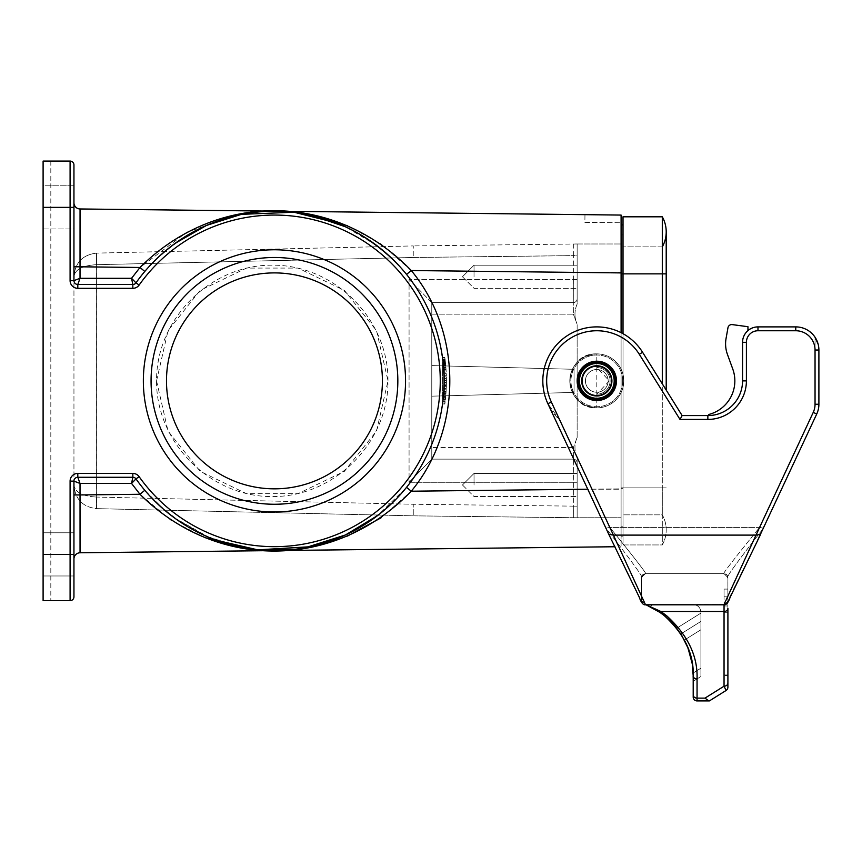 <?xml version="1.0" encoding="UTF-8"?>
<svg xmlns="http://www.w3.org/2000/svg" width="862" height="862" viewBox="0 0 862 862"><rect width="100%" height="100%" fill="white"/><g stroke="black" fill="none" stroke-linecap="round" stroke-linejoin="round"><path stroke-width="0.65" stroke-dasharray="4.31 3.23" d="M818.178 344.283L818.9 350.026L818.9 404.235L818.9 350.026A23.134 23.134 0 0 0 795.766 326.892L757.978 326.892A15.419 15.419 0 0 0 742.559 342.311L742.559 380.875A34.706 34.706 0 0 1 707.853 415.581L682.144 415.581L642.578 352.267A53.983 53.983 0 0 0 571.043 333.432A53.983 53.983 0 0 0 547.876 403.685L608.798 534.332L547.876 403.685L551.368 402.058A50.125 50.125 0 0 1 572.885 336.827A50.125 50.125 0 0 1 639.313 354.314L679.999 419.428L707.853 419.428A38.564 38.564 0 0 0 746.406 380.875L746.406 342.311A11.572 11.572 0 0 1 757.978 330.749L795.766 330.749A19.276 19.276 0 0 1 815.043 350.026L815.043 337.236A23.134 23.134 0 0 0 795.766 326.892L757.978 326.892A15.419 15.419 0 0 0 742.559 342.311L742.559 380.875A34.706 34.706 0 0 1 707.853 415.581L682.144 415.581L679.999 419.428M642.578 352.267L682.144 415.581L642.578 352.267A53.983 53.983 0 0 0 562.541 339.154A53.983 53.983 0 0 0 559.837 420.214L547.876 403.685L559.837 420.214A53.983 53.983 0 0 1 562.541 339.154A53.983 53.983 0 0 1 642.578 352.267L639.313 354.314M697.056 679.008L697.056 698.123L704.976 698.123L724.048 686.206L724.048 611.492L660.906 611.492L664.268 615.64A3.857 2.564 128.7 0 0 666.682 615.791C687.757 635.035 697.886 656.101 697.056 679.008A3.857 3.157 180 0 1 693.199 675.851C693.145 663.212 690.203 651.284 684.396 640.067C690.203 651.284 693.145 663.212 693.199 675.851L693.199 681.325L700.914 676.498L693.199 681.325L693.199 675.851C693.145 663.212 690.203 651.284 684.396 640.067C690.203 651.284 693.145 663.212 693.199 675.851C693.145 663.212 690.203 651.284 684.396 640.067L700.914 629.745L700.914 676.498L693.199 681.325L693.199 675.851C693.145 663.212 690.203 651.284 684.396 640.067C690.203 651.284 693.145 663.212 693.199 675.851L693.199 681.325L700.914 676.498L700.914 629.745L700.914 676.498L693.199 681.325L692.272 663.912L690.785 656.725L685.495 642.244L680.829 633.969L700.914 621.416L700.914 668.179L700.914 612.225L700.914 621.416L680.829 633.969C673.006 622.019 662.695 612.882 649.894 606.536L653.137 604.51L693.199 604.51C697.875 604.984 700.44 607.548 700.914 612.225L700.914 621.416L680.829 633.969C673.006 622.019 662.695 612.882 649.894 606.536C662.695 612.882 673.006 622.019 680.829 633.969C688.436 645.886 692.542 658.902 693.145 673.028C692.542 658.902 688.436 645.886 680.829 633.969C673.006 622.019 662.695 612.882 649.894 606.536C662.695 612.882 673.006 622.019 680.829 633.969L700.914 621.416L700.914 668.179L693.145 673.028C692.542 658.902 688.436 645.886 680.829 633.969C673.006 622.019 662.695 612.882 649.894 606.536C662.695 612.882 673.006 622.019 680.829 633.969L700.914 621.416L700.914 612.225C700.44 607.548 697.875 604.984 693.199 604.51C697.875 604.984 700.44 607.548 700.914 612.225L700.914 668.179L700.914 621.416L700.914 668.179L693.145 673.028C692.542 658.902 688.436 645.886 680.829 633.969C673.006 622.019 662.695 612.882 649.894 606.536C662.695 612.882 673.006 622.019 680.829 633.969C688.436 645.886 692.542 658.902 693.145 673.028C692.542 658.902 688.436 645.886 680.829 633.969L700.914 621.416L700.914 668.179L693.145 673.028C692.542 658.902 688.436 645.886 680.829 633.969L700.914 621.416L700.914 668.179L700.914 612.225C700.44 607.548 697.875 604.984 693.199 604.51L653.137 604.51L693.199 604.51L653.137 604.51L649.894 606.536C662.695 612.882 673.006 622.019 680.829 633.969C688.436 645.886 692.542 658.902 693.145 673.028L700.914 668.179L700.914 612.225C700.44 607.548 697.875 604.984 693.199 604.51L653.137 604.51L693.199 604.51C697.875 604.984 700.44 607.548 700.914 612.225C700.44 607.548 697.875 604.984 693.199 604.51L645.39 604.51L641.533 600.663L641.533 577.518L645.39 573.672L641.533 577.518C644.464 578.822 632.6 562.38 605.921 528.169L609.822 527.393L759.605 527.393L763.506 528.169L760.629 534.332L816.734 414.019A23.134 23.134 0 0 0 818.9 404.235A23.134 23.134 0 0 1 816.734 414.019L760.629 534.332L756.006 535.108L613.41 535.108L608.798 534.332L605.921 528.169L609.822 527.393L759.605 527.393L763.506 528.169C736.827 562.38 724.964 578.822 727.905 577.518L727.851 577.314C727.894 575.45 726.612 574.254 723.994 573.736L645.433 573.736C642.837 574.232 641.554 575.428 641.576 577.324L641.651 596.504M577.141 380.875A19.664 19.664 0 0 0 596.806 400.539A19.664 19.664 0 0 0 616.47 380.875A19.664 19.664 0 0 0 596.806 361.21A19.664 19.664 0 0 0 577.141 380.875A19.664 19.664 0 0 0 596.806 400.539A19.664 19.664 0 0 0 616.47 380.875A19.664 19.664 0 0 0 596.806 361.21A19.664 19.664 0 0 0 579.77 390.702A19.664 19.664 0 0 0 613.83 390.702A19.664 19.664 0 0 0 596.806 361.21A19.664 19.664 0 0 0 577.141 380.875M724.048 589.091L727.905 589.091L727.905 596.806L727.905 589.091L724.048 589.091L724.048 596.806L724.048 589.091M727.905 612.289L724.048 612.289L724.048 675.463L727.905 675.463L724.048 675.463L724.048 612.289L727.905 612.289L727.905 675.463L727.905 596.806L727.905 601.795L727.905 600.782L725.071 604.51L724.048 604.51L727.657 601.956L727.894 600.782L725.071 604.51L724.048 604.51L725.071 604.51L724.048 604.51L727.657 601.956L727.894 600.782L727.905 683.038A3.857 3.157 180 0 1 724.048 686.206L726.084 690.473A3.857 3.857 0 0 0 727.905 687.208L727.905 683.038M724.048 605.975L724.048 596.806L724.048 605.975L727.905 605.975L724.048 605.975M700.914 668.179L693.145 673.028C692.542 658.902 688.436 645.886 680.829 633.969L700.914 621.416L680.829 633.969L700.914 621.416L700.914 612.225C700.44 607.548 697.875 604.984 693.199 604.51L653.137 604.51L693.199 604.51C697.875 604.984 700.44 607.548 700.914 612.225L700.914 621.416L700.914 612.225C700.44 607.548 697.875 604.984 693.199 604.51L653.137 604.51L649.894 606.536L653.137 604.51L693.199 604.51C697.875 604.984 700.44 607.548 700.914 612.225C700.44 607.548 697.875 604.984 693.199 604.51C697.875 604.984 700.44 607.548 700.914 612.225L700.914 613.097L700.914 612.225C700.44 607.548 697.875 604.984 693.199 604.51C697.875 604.984 700.44 607.548 700.914 612.225L700.914 613.097L676.724 628.204C668.309 617.623 657.868 609.725 645.39 604.51C657.868 609.725 668.309 617.623 676.724 628.204C668.309 617.623 657.868 609.725 645.39 604.51L693.199 604.51L645.39 604.51C657.868 609.725 668.309 617.623 676.724 628.204C668.309 617.623 657.868 609.725 645.39 604.51L693.199 604.51C697.875 604.984 700.44 607.548 700.914 612.225C700.44 607.548 697.875 604.984 693.199 604.51L645.39 604.51C657.868 609.725 668.309 617.623 676.724 628.204C668.309 617.623 657.868 609.725 645.39 604.51L693.199 604.51C697.875 604.984 700.44 607.548 700.914 612.225L700.914 613.097L700.914 612.225L700.914 613.097L676.724 628.204C668.309 617.623 657.868 609.725 645.39 604.51L693.199 604.51C697.875 604.984 700.44 607.548 700.914 612.225C700.44 607.548 697.875 604.984 693.199 604.51L645.39 604.51C657.868 609.725 668.309 617.623 676.724 628.204C668.309 617.623 657.868 609.725 645.39 604.51L693.199 604.51C697.875 604.984 700.44 607.548 700.914 612.225L700.914 613.097L700.914 612.225C700.44 607.548 697.875 604.984 693.199 604.51L645.39 604.51C657.868 609.725 668.309 617.623 676.724 628.204L700.914 613.097L700.914 612.225L700.914 613.097L676.724 628.204L664.268 615.64M649.894 606.536L653.137 604.51M704.976 698.123L708.855 700.914L697.056 700.914A3.857 3.857 0 0 1 693.199 697.056L693.199 675.851L693.199 681.325L700.914 676.498L700.914 629.745L684.396 640.067L700.914 629.745L700.914 676.498L693.199 681.325L700.914 676.498L700.914 629.745L700.914 676.498L700.914 629.745L684.396 640.067C689.762 650.401 692.682 661.391 693.145 673.028M700.914 613.097L700.914 612.225L700.914 613.097L676.724 628.204L700.914 613.097M645.39 573.672L642.686 574.771L641.533 577.518L642.686 574.771L645.39 573.672C648.299 575.719 636.447 560.3 609.822 527.393L559.837 420.214L609.822 527.393C636.447 560.3 648.299 575.719 645.39 573.672L724.048 573.672L645.39 573.672L641.533 577.518L641.533 600.663L641.77 601.945L645.39 604.51L724.048 604.822M646.284 604.822L724.048 604.51L724.048 611.492A3.857 3.157 180 0 0 727.905 608.324M666.682 615.791L660.906 611.492L645.39 604.51L723.897 604.822L726.213 604.057L757.299 541.013M660.023 612.473L645.39 604.51L724.048 604.51L813.243 412.381A19.276 19.276 0 0 0 815.043 404.235A19.276 19.276 0 0 1 813.243 412.381A19.276 19.276 0 0 0 815.043 404.235L815.043 337.236A23.134 23.134 0 0 0 795.766 326.892L757.978 326.892A15.419 15.419 0 0 0 742.559 342.311L742.559 380.875A34.706 34.706 0 0 1 707.853 415.581L707.853 419.428M663.072 614.703L661.66 613.647L663.072 614.703M641.533 600.663C644.744 608.798 630.596 578.079 608.798 534.332C630.596 578.079 644.744 608.798 641.533 600.663L641.77 601.945L645.39 604.51L551.368 402.058M817.887 343.259L818.404 345.285M708.618 415.57L708.618 414.525L708.618 415.57A34.706 34.706 0 0 0 742.559 380.875A34.706 34.706 0 0 1 708.618 415.57A34.706 34.706 0 0 0 742.559 380.875A34.706 34.706 0 0 1 708.618 415.57L708.618 414.525A34.706 34.706 0 0 0 732.754 369.001L727.453 354.444A30.849 30.849 0 0 1 726.052 338.529L727.959 327.765A3.857 3.857 0 0 1 732.258 324.608L747.957 326.709L747.957 330.599A15.419 15.419 0 0 0 742.559 342.311L742.559 380.875L742.559 342.311L746.406 342.311M708.618 414.525A34.706 34.706 0 0 0 732.754 369.001L727.453 354.444A30.849 30.849 0 0 1 726.052 338.529L727.959 327.765A3.857 3.857 0 0 1 732.258 324.608L747.957 326.709L747.957 330.599A15.419 15.419 0 0 0 742.559 342.311A15.419 15.419 0 0 1 747.957 330.599A15.419 15.419 0 0 0 742.559 342.311M608.798 534.343L639.259 597.172C641.112 602.635 643.203 605.178 645.53 604.822L723.897 604.822L726.774 603.389L727.797 601.557L727.905 577.518L724.048 573.672L727.905 577.518L727.905 600.663L727.905 577.518L724.048 573.672L645.433 573.736C642.837 574.232 641.554 575.428 641.576 577.324L641.673 601.17M724.048 604.51L726.774 603.389L727.905 600.663C724.683 608.798 738.831 578.079 760.629 534.332C738.831 578.079 724.683 608.798 727.905 600.663L727.851 577.314C727.894 575.45 726.612 574.254 723.994 573.736L724.048 573.672C721.128 575.719 732.98 560.3 759.605 527.393L813.243 412.381L816.734 414.019L763.506 528.169C736.827 562.38 724.964 578.822 727.905 577.518C727.162 574.674 725.869 573.392 724.048 573.672C721.128 575.719 732.98 560.3 759.605 527.393L813.243 412.381L816.734 414.019A23.134 23.134 0 0 0 818.9 404.235A23.134 23.134 0 0 1 816.734 414.019L813.243 412.381M815.043 350.026L818.9 350.026L818.9 404.235A23.134 23.134 0 0 1 816.734 414.019M641.533 577.518L641.533 577.518C644.464 578.822 632.6 562.38 605.921 528.169L547.876 403.685M727.959 327.765A3.857 3.857 0 0 1 732.258 324.608L747.957 326.709L747.957 330.599M727.453 354.444A30.849 30.849 0 0 1 726.052 338.529M166.485 380.875A107.965 107.965 0 0 0 328.433 474.369A107.965 107.965 0 0 0 328.433 287.369A107.965 107.965 0 0 0 166.485 380.875A107.965 107.965 0 0 1 274.45 272.909A107.965 107.965 0 0 1 382.416 380.875A107.965 107.965 0 0 1 274.45 488.84A107.965 107.965 0 0 1 166.485 380.875M144.794 271.455L135.98 282.844L144.794 271.455C218.161 189.618 334.499 190.567 406.552 274.407C334.003 190.362 217.666 189.823 144.794 271.455L139.989 267.479L131.552 278.307L132.834 284.482L77.806 284.482L132.834 284.482L77.806 284.482L80.026 278.307L73.949 280.624L73.949 185.772L73.949 228.958L43.1 228.958L43.1 207.365L43.1 600.663L70.091 600.663A3.857 3.857 0 0 0 73.949 596.806L73.949 481.125L73.949 494.95L73.949 481.125L80.026 483.442L77.806 477.268L132.834 477.268L77.806 477.268L132.834 477.268L131.552 483.442L135.98 478.895L144.794 490.295C218.161 572.131 334.499 571.183 406.552 487.342C456.138 427.563 456.138 334.187 406.552 274.407C456.138 334.187 456.138 427.563 406.552 487.342L377.772 515.444M444.027 386.251L444.059 384.851A169.663 169.663 0 0 0 444.102 382.308L444.081 383.902L444.102 382.868L446.408 382.879L446.365 385.303A171.969 171.969 0 0 1 446.257 388.417A171.969 171.969 0 0 0 446.333 386.338A171.969 171.969 0 0 0 446.354 385.853L446.354 385.853A171.969 171.969 0 0 1 446.333 386.338L446.419 386.338M444.102 382.308L446.419 382.308L446.397 383.902L444.081 383.902L444.049 385.303A169.663 169.663 0 0 1 443.941 388.417A169.663 169.663 0 0 0 444.027 386.338A169.663 169.663 0 0 0 444.038 385.853A169.663 169.663 0 0 1 444.027 386.338L446.333 386.338L444.027 386.338M442.529 404.009L442.529 357.741L442.529 404.009L442.529 357.741L442.529 404.009L444.857 404.009L444.857 357.741L444.857 404.009L444.857 357.741L444.857 404.009L442.529 404.009M442.874 360.467L442.486 357.461L442.874 360.467M444.059 376.845A169.663 169.663 0 0 1 444.102 382.211A169.663 169.663 0 0 0 444.113 380.573A169.663 169.663 0 0 0 444.059 376.845L446.376 376.845A171.969 171.969 0 0 1 446.419 382.211A171.969 171.969 0 0 0 446.419 380.573A171.969 171.969 0 0 0 446.408 378.493A171.969 171.969 0 0 0 446.376 376.845L444.059 376.845M442.562 357.967C443.531 366.059 443.531 366.059 442.562 357.967C443.531 366.059 443.531 366.059 442.562 357.967L442.831 360.057A169.663 169.663 0 0 0 442.562 357.967L444.889 357.967C445.848 366.059 445.848 366.059 444.889 357.967C445.848 366.059 445.848 366.059 444.889 357.967L445.158 360.057A171.969 171.969 0 0 0 444.889 357.967L445.546 363.473L444.889 357.924L442.562 357.967M445.158 360.057L445.428 362.374L443.1 362.374L442.831 360.057L445.158 360.057L442.831 360.057M311.484 546.443L345.403 534.99M305.374 547.693L293.964 549.406M246.381 548.189L209.531 537.619L174.027 517.62M164.62 510.175L144.794 490.295L135.98 478.895A3.857 3.857 0 0 0 132.834 477.268A3.857 3.857 0 0 1 135.98 478.895A169.663 169.663 0 0 0 387.458 507.416A169.663 169.663 0 0 0 387.458 254.333A169.663 169.663 0 0 0 135.98 282.844L131.552 278.307L80.026 278.307L80.047 208.97A6.174 6.174 0 0 1 73.949 202.807A6.174 6.174 0 0 0 80.047 208.97L621.093 215.069L584.964 214.66L621.093 215.069L621.093 546.68L621.093 488.84L411.26 491.211C462.657 429.254 462.657 332.495 411.26 270.539L381.015 243.903L347.354 225.628M443.564 394.473L443.596 394.063A169.663 169.663 0 0 0 443.768 391.65L443.79 391.24A169.663 169.663 0 0 0 443.908 389.161L443.768 391.704A169.663 169.663 0 0 1 443.596 394.009L443.38 396.563A169.663 169.663 0 0 0 443.564 394.473L445.913 394.063A171.969 171.969 0 0 0 446.085 391.65L446.107 391.24A171.969 171.969 0 0 0 446.225 389.161L446.085 391.704A171.969 171.969 0 0 1 445.923 394.009L445.708 396.563A171.969 171.969 0 0 0 445.88 394.473M443.413 365.466A169.663 169.663 0 0 1 443.574 367.46L443.725 369.399A169.663 169.663 0 0 1 443.887 372.082A169.663 169.663 0 0 0 443.768 370.089L443.628 368.106A169.663 169.663 0 0 0 443.413 365.466L445.729 365.466A171.969 171.969 0 0 1 445.902 367.46L446.042 369.399A171.969 171.969 0 0 1 446.204 372.082A171.969 171.969 0 0 0 446.085 370.089L445.945 368.106A171.969 171.969 0 0 0 445.729 365.466L443.413 365.466M443.952 373.655A169.663 169.663 0 0 1 444.027 375.735A169.663 169.663 0 0 0 443.952 373.655L446.268 373.655A171.969 171.969 0 0 1 446.344 375.735A171.969 171.969 0 0 0 446.268 373.655L443.952 373.655M442.562 403.782A169.663 169.663 0 0 0 442.831 401.692A169.663 169.663 0 0 1 442.562 403.782L444.889 403.782A171.969 171.969 0 0 0 445.158 401.692A171.969 171.969 0 0 1 444.889 403.782L442.562 403.782M443.1 399.386A169.663 169.663 0 0 1 442.831 401.692A169.663 169.663 0 0 0 443.316 397.296A169.663 169.663 0 0 1 443.1 399.386L445.428 399.386A171.969 171.969 0 0 1 445.158 401.692A171.969 171.969 0 0 0 445.428 399.386A171.969 171.969 0 0 0 445.632 397.296A171.969 171.969 0 0 1 445.428 399.386L443.1 399.386M143.351 380.875A131.099 131.099 0 0 0 340.005 494.411A131.099 131.099 0 0 0 340.005 267.339A131.099 131.099 0 0 0 143.351 380.875M621.093 332.667L621.093 488.84L587.765 489.217M621.093 224.907L621.093 488.646L621.093 234.927L623.021 234.927L623.021 273.868L623.021 224.907L623.021 273.103L623.021 234.927L621.093 234.927L623.021 234.927L621.093 234.927L621.093 273.103L621.093 224.907L623.021 224.907M621.093 487.87L621.093 273.103L623.021 273.103L623.021 487.87L623.021 273.103L621.093 273.103L621.093 487.87L623.021 487.87L623.021 536.843L621.093 536.843L621.093 487.87L621.093 526.822L621.093 488.646L623.021 488.646L623.021 536.843L621.093 536.843L621.093 488.646L623.021 488.646L623.021 273.868L623.021 544.946L662.296 544.946A30.849 30.849 0 0 0 662.296 514.862L623.021 514.862L662.296 514.862L662.296 487.87L662.296 544.946A30.849 30.849 0 0 0 662.296 514.862L662.296 544.946A30.849 30.849 0 0 0 662.296 514.862A30.849 30.849 0 0 1 662.296 544.946L623.021 544.946L623.021 487.87L621.093 487.87M596.806 367.568L596.806 407.866C562.132 409.17 562.132 352.58 596.806 353.883L596.806 367.568L596.806 353.883C580.438 355.51 571.441 364.507 569.814 380.875C571.441 397.231 580.438 406.228 596.806 407.866L596.806 394.182L609.305 380.885L596.806 367.568A13.307 13.307 0 0 1 610.102 380.875A13.307 13.307 0 0 1 596.806 394.182A13.307 13.307 0 0 0 610.102 380.875A13.307 13.307 0 0 0 596.806 367.568M73.949 185.772L43.1 185.772L43.1 228.958L43.1 207.365L70.091 207.365L70.091 161.086L43.1 161.086L50.815 161.086L43.1 161.086L43.1 207.365L43.1 185.772L43.1 207.365L43.1 185.772L73.949 185.772L73.949 207.365L73.949 164.944M144.794 490.295L139.989 494.271L80.026 494.95L80.047 552.779A6.174 6.174 0 0 0 73.949 558.942L73.949 494.95L73.949 558.942A6.174 6.174 0 0 1 80.047 552.779L614.962 546.745M43.1 161.086L43.1 600.663L43.1 161.086M50.815 161.086L50.815 600.663L50.815 161.086M43.1 554.385L43.1 575.978L43.1 532.791L43.1 554.385L70.091 554.385L70.091 600.663M43.1 207.365L43.1 228.958L73.949 228.958M73.949 494.95L80.026 494.95L80.026 483.442L131.552 483.442L139.989 494.271L170.741 520.142L204.531 537.554M313.315 546.551L347.461 536.067M381.058 517.814L411.26 491.211L406.552 487.342M238.785 214.455L186.946 232.126L139.989 267.479L73.949 266.8M77.806 477.268L77.806 477.268A3.857 3.857 0 0 0 73.949 481.125A3.857 3.857 0 0 1 77.806 477.268A3.857 3.857 180 0 0 73.949 481.125A3.857 3.857 0 0 1 77.806 477.268L77.806 473.41L132.834 473.41A7.715 7.715 0 0 1 139.127 476.675L135.98 478.895A169.663 169.663 0 0 0 387.458 507.416A169.663 169.663 0 0 0 387.458 254.333A169.663 169.663 0 0 0 135.98 282.844L139.127 285.074A165.806 165.806 0 0 1 384.894 257.199A165.806 165.806 0 0 1 384.894 504.539A165.806 165.806 0 0 1 139.127 476.675M70.091 280.624L73.949 280.624A3.857 3.857 0 0 0 77.806 284.482A3.857 3.857 0 0 1 73.949 280.624A3.857 3.857 0 0 0 77.806 284.482A3.857 3.857 0 0 1 73.949 280.624A3.857 3.857 0 0 0 77.806 284.482L77.806 288.328A7.715 7.715 0 0 1 70.091 280.624L70.091 207.365L73.949 207.365M406.552 274.407L411.26 270.539L621.093 272.909M623.021 526.822L621.093 526.822L623.021 526.822M621.093 536.843L623.021 536.843L621.093 536.843M621.093 489.228L621.093 243.989L621.093 517.76L621.093 489.228L577.141 489.228L577.141 517.76C574.092 517.76 574.092 517.76 577.141 517.76C574.092 517.76 574.092 517.76 577.141 517.76C574.092 517.76 574.092 517.76 577.141 517.76C574.092 517.76 574.092 517.76 577.141 517.76L621.093 517.76L577.141 517.76L577.141 489.228L621.093 489.228M77.806 288.328L132.834 288.328L132.834 284.482A3.857 3.857 0 0 0 135.98 282.844A3.857 3.857 0 0 1 132.834 284.482A3.857 3.857 0 0 0 135.98 282.844A3.857 3.857 -90 0 1 132.834 284.482A3.857 3.857 0 0 0 135.98 282.844M608.173 380.875A11.378 11.378 0 0 0 591.116 371.026A11.378 11.378 0 0 0 591.116 390.723A11.378 11.378 0 0 0 608.173 380.875A11.378 11.378 0 0 1 591.116 390.723A11.378 11.378 0 0 1 591.116 371.026A11.378 11.378 0 0 1 608.173 380.875M577.141 272.521L577.141 304.07C574.243 310.794 574.243 317.528 577.141 324.263C574.243 317.539 574.243 310.805 577.141 304.07L577.141 243.989C574.092 243.989 574.092 243.989 577.141 243.989C574.092 243.989 574.092 243.989 577.141 243.989C574.092 243.989 574.092 243.989 577.141 243.989C574.092 243.989 574.092 243.989 577.141 243.989L621.093 243.989L577.141 243.989L577.141 272.521L621.093 272.521L577.141 272.521M577.141 437.487L577.141 324.263L573.37 314.167L577.141 324.263L577.141 437.487C574.243 444.21 574.243 450.945 577.141 457.679L577.141 489.228L577.141 457.679C574.243 450.945 574.243 444.221 577.141 437.487L573.37 447.583L577.141 437.487M585.427 380.875A11.378 11.378 0 0 1 602.495 371.026A11.378 11.378 0 0 1 602.495 390.723A11.378 11.378 0 0 1 585.427 380.875A11.378 11.378 0 0 0 602.495 390.723A11.378 11.378 0 0 0 602.495 371.026A11.378 11.378 0 0 0 585.427 380.875M431.776 302.594L431.776 459.155L431.776 302.594L431.776 314.167L573.37 314.167L573.284 302.594L431.776 302.594L573.284 302.594L431.776 302.594L573.284 302.594L573.37 314.167L431.776 314.167L431.776 365.585L574.049 369.302L574.049 392.436L431.776 396.164L431.776 365.585L574.049 369.302L431.776 365.585L574.049 369.302L574.049 392.436L574.049 369.302L574.049 392.436L431.776 396.164L574.049 392.436L431.776 396.164L431.776 459.155L431.776 302.594L409.073 279.46L431.776 302.594M73.949 276.249L73.949 485.5L73.949 276.249C75.274 269.353 82.806 265.496 96.555 264.677C82.806 265.496 75.274 269.353 73.949 276.249C75.274 262.468 82.806 254.753 96.555 253.116L96.555 264.677L96.555 253.116C82.806 254.753 75.274 262.468 73.949 276.249M156.561 380.875L168.025 431.075L200.135 471.331L246.532 493.667L298.026 493.667L344.423 471.331L376.532 431.075L387.997 380.875L376.532 330.674L344.423 290.419L298.026 268.082L246.532 268.082L200.135 290.419L168.025 330.674L156.561 380.875C156.108 318.972 210.36 264.72 272.284 265.173C334.197 264.72 388.46 318.972 387.997 380.875C388.46 442.777 334.197 497.029 272.284 496.566C210.36 497.029 156.108 442.777 156.561 380.875M577.141 484.983L577.141 473.41L577.141 484.983M577.141 457.679L577.141 517.76L577.141 457.679M577.141 276.767L577.141 265.194L577.141 276.767M577.141 255.605L577.141 298.748L577.141 243.989L577.141 255.605L573.349 255.605L573.327 244.032L413.264 245.918L577.141 243.989L573.327 244.032L573.349 255.605L413.243 257.479L413.264 245.918L96.598 253.116L413.264 245.918L413.243 257.479L96.652 264.677L96.598 253.116L96.598 508.634L413.264 515.832L573.327 517.717L413.264 515.832L96.598 508.634L96.652 497.072L413.243 504.259L413.264 515.832L413.243 504.259L573.349 506.145L573.327 517.717L577.141 517.76L573.327 517.717L573.284 459.144L431.776 459.144L573.284 459.144L431.776 459.144L573.284 459.144L573.37 447.583L573.349 482.278L409.073 482.278L431.776 459.155L409.073 482.278L409.073 279.46L573.349 279.46L573.284 302.594L573.349 255.605L573.349 279.46L409.073 279.46L409.073 482.278L573.349 482.278L573.349 506.145L413.243 504.259L96.652 497.072L96.652 264.677L413.243 257.479L577.141 255.605L577.141 243.989L577.141 255.605M96.555 497.062L96.555 508.634C82.806 506.996 75.274 499.281 73.949 485.5L73.949 485.511C75.274 492.396 82.817 496.253 96.555 497.062C82.806 496.243 75.274 492.396 73.949 485.5L73.949 485.5C75.274 499.281 82.806 506.996 96.555 508.634L96.555 497.062M577.141 463.002A3.857 3.857 0 0 0 573.284 459.144A3.857 3.857 0 0 1 577.141 463.002A3.857 3.857 0 0 0 573.284 459.144A3.857 3.857 0 0 1 577.141 463.002A3.857 3.857 0 0 0 573.284 459.144A3.857 3.857 0 0 1 577.141 463.002M577.141 298.748A3.857 3.857 0 0 1 573.284 302.594A3.857 3.857 0 0 0 577.141 298.748A3.857 3.857 0 0 1 573.284 302.594A3.857 3.857 0 0 0 577.141 298.748A3.857 3.857 0 0 1 573.284 302.594A3.857 3.857 0 0 0 577.141 298.748M442.529 357.741L444.857 357.741L442.529 357.741M443.38 396.563L445.708 396.563M443.596 394.009L445.923 394.009M443.768 391.704L446.085 391.704M443.908 389.161L446.225 389.161M443.79 391.24L446.107 391.24M443.768 391.65L446.085 391.65M443.596 394.063L445.913 394.063M444.092 378.493L446.408 378.493L444.092 378.493M444.113 380.573L446.419 380.573L444.113 380.573M444.102 382.211L446.419 382.211L444.102 382.211M443.628 368.106L445.945 368.106M443.768 370.089L446.085 370.089L443.768 370.089M443.887 372.082L446.204 372.082L443.887 372.082M443.725 369.399L446.042 369.399M443.574 367.46L445.902 367.46L443.574 367.46M444.027 375.735L446.344 375.735L444.027 375.735M444.059 384.851L446.376 384.851A171.969 171.969 0 0 0 446.419 382.308M446.344 386.251L446.376 384.851M443.941 388.417L446.257 388.417L443.941 388.417M442.831 401.692L445.158 401.692L442.831 401.692M443.316 397.296L445.632 397.296L443.316 397.296M446.053 392.091L445.945 393.632A171.969 171.969 0 0 0 446.053 392.091L443.736 392.091L443.628 393.632A169.663 169.663 0 0 0 443.736 392.091M442.928 360.919A169.663 169.663 0 0 1 442.982 361.383A169.663 169.663 0 0 0 442.852 360.219L442.734 359.303A169.663 169.663 0 0 1 442.799 359.82L442.885 360.51A169.663 169.663 0 0 1 442.928 360.919L445.266 360.919A171.969 171.969 0 0 1 445.32 361.383A171.969 171.969 0 0 0 445.18 360.219L445.061 359.303A171.969 171.969 0 0 1 445.126 359.82L445.212 360.51A171.969 171.969 0 0 1 445.266 360.919A171.969 171.969 0 0 0 445.18 360.219L442.852 360.219A169.663 169.663 0 0 1 442.928 360.919L445.266 360.919A171.969 171.969 0 0 0 445.18 360.219L442.852 360.219A169.663 169.663 0 0 1 442.928 360.919L445.266 360.919L442.928 360.919M442.982 361.383L445.32 361.383L442.982 361.383M442.734 359.303L445.061 359.303M442.799 359.82L445.126 359.82M442.885 360.51L445.212 360.51M444.038 385.853L446.354 385.853L444.038 385.853M443.628 393.632L445.945 393.632M443.682 392.856L446.01 392.856M584.964 214.66L584.878 222.374L621.093 222.784L584.878 222.374L584.964 214.66M151.065 380.875A123.385 123.385 0 0 1 336.148 274.019A123.385 123.385 0 0 1 336.148 487.73A123.385 123.385 0 0 1 151.065 380.875A123.385 123.385 0 0 1 274.45 257.49A123.385 123.385 0 0 1 397.835 380.875A123.385 123.385 0 0 1 274.45 504.259A123.385 123.385 0 0 1 151.065 380.875M382.416 380.875A107.965 107.965 0 0 1 220.467 474.369A107.965 107.965 0 0 1 220.467 287.369A107.965 107.965 0 0 1 382.416 380.875M474.035 276.767L474.035 265.194L474.035 276.767M474.035 484.983L474.035 473.41L474.035 484.983M612.225 380.875A15.419 15.419 0 0 1 589.091 394.236A15.419 15.419 0 0 1 589.091 367.514A15.419 15.419 0 0 1 612.225 380.875A15.419 15.419 0 0 1 589.091 394.236A15.419 15.419 0 0 1 589.091 367.514A15.419 15.419 0 0 1 612.225 380.875M596.806 353.883A26.991 26.991 0 0 1 623.797 380.875A26.991 26.991 0 0 1 596.806 407.866A26.991 26.991 0 0 0 623.797 380.875A26.991 26.991 0 0 0 596.806 353.883M623.797 380.875A26.991 26.991 0 0 1 583.305 404.246A26.991 26.991 0 0 1 583.305 357.504A26.991 26.991 0 0 1 623.797 380.875A26.991 26.991 0 0 1 583.305 404.246A26.991 26.991 0 0 1 583.305 357.504A26.991 26.991 0 0 1 623.797 380.875M615.306 380.875A18.511 18.511 0 0 1 587.55 396.897A18.511 18.511 0 0 1 587.55 364.841A18.511 18.511 0 0 1 615.306 380.875A18.511 18.511 0 0 1 587.55 396.897A18.511 18.511 0 0 1 587.55 364.841A18.511 18.511 0 0 1 615.306 380.875A18.511 18.511 0 0 1 587.55 396.897A18.511 18.511 0 0 1 587.55 364.841A18.511 18.511 0 0 1 615.306 380.875M611.46 380.875A14.654 14.654 0 0 1 589.479 393.568A14.654 14.654 0 0 1 589.479 368.182A14.654 14.654 0 0 1 611.46 380.875M581.376 380.875A15.419 15.419 0 0 0 604.51 394.236A15.419 15.419 0 0 0 604.51 367.514A15.419 15.419 0 0 0 581.376 380.875A15.419 15.419 0 0 0 604.51 394.236A15.419 15.419 0 0 0 604.51 367.514A15.419 15.419 0 0 0 581.376 380.875M569.814 380.875A26.991 26.991 0 0 0 610.296 404.246A26.991 26.991 0 0 0 610.296 357.504A26.991 26.991 0 0 0 569.814 380.875A26.991 26.991 0 0 0 610.296 404.246A26.991 26.991 0 0 0 610.296 357.504A26.991 26.991 0 0 0 569.814 380.875M662.296 383.816L662.296 273.868L623.021 273.868L666.207 273.868L662.296 273.868L666.207 273.868L666.207 231.846A30.849 30.849 0 0 1 662.296 246.888L662.296 273.868L623.021 273.868L623.021 487.87L666.207 487.87L623.021 487.87L623.021 333.691M621.093 273.868L623.021 273.868L623.021 216.804L662.296 216.804L662.296 273.868L662.296 246.888L623.021 246.888L662.296 246.888M662.296 273.868L662.296 487.87L662.296 273.868M724.048 596.806L727.905 596.806L724.048 596.806M727.905 674.062L724.048 674.062L727.905 674.062M697.056 700.914L697.056 698.123A3.857 3.157 180 0 1 693.199 694.966M742.559 380.875L746.406 380.875M757.978 326.892L757.978 330.749M795.766 326.892L795.766 330.749M818.9 404.235L815.043 404.235M132.834 288.328A7.715 7.715 0 0 0 139.127 285.074M77.806 473.41A7.715 7.715 0 0 0 70.091 481.125L70.091 554.385L73.949 554.385M132.834 477.268A3.857 3.857 0 0 1 135.98 478.895A3.857 3.857 -90 0 0 132.834 477.268L132.834 473.41M70.091 481.125L73.949 481.125M73.949 280.624A3.857 3.857 0 0 0 77.806 284.482M573.37 447.583L431.776 447.583L573.37 447.583M577.141 482.278L573.349 482.278L577.141 482.278M577.141 506.145L573.349 506.145L577.141 506.145L577.141 517.76L577.141 506.145M577.141 279.46L573.349 279.46L577.141 279.46M444.049 385.303L446.365 385.303M622.666 380.875A25.86 25.86 0 0 1 583.876 403.276A25.86 25.86 0 0 1 583.876 358.473A25.86 25.86 0 0 1 622.666 380.875M616.211 380.875A19.417 19.417 0 0 1 587.097 397.684A19.417 19.417 0 0 1 587.097 364.066A19.417 19.417 0 0 1 616.211 380.875M614.186 380.875A17.38 17.38 0 0 1 588.11 395.927A17.38 17.38 0 0 1 588.11 365.822A17.38 17.38 0 0 1 614.186 380.875M570.946 380.875A25.86 25.86 0 0 0 609.736 403.276A25.86 25.86 0 0 0 609.736 358.473A25.86 25.86 0 0 0 570.946 380.875M727.657 601.956L727.754 601.17L727.657 601.956M727.905 577.518C727.162 574.674 725.869 573.392 724.048 573.672M240.121 547.025L206.406 536.283M240.52 547.101L208.238 537.08M206.611 536.38L175.169 518.45M311.365 215.284L343.863 226.059M376.866 245.616L345.425 226.771M413.264 515.832L573.327 517.717M445.632 364.443L443.316 364.443M443.219 363.473L445.546 363.473M442.486 357.461L444.824 357.461M443.165 363.01L445.492 363.01M442.551 357.924L444.889 357.924M442.831 359.303L445.169 359.303M444.038 385.034L446.354 385.034M442.852 359.756L445.18 359.756M73.949 532.791L43.1 532.791L73.949 532.791M73.949 575.978L43.1 575.978L73.949 575.978M462.463 276.767L474.035 288.328L577.141 288.328L474.035 288.328L462.463 276.767L474.035 265.194L577.141 265.194L474.035 265.194L462.463 276.767M462.463 484.983L474.035 496.544L577.141 496.544L474.035 496.544L462.463 484.983L474.035 473.41L577.141 473.41L474.035 473.41L462.463 484.983M666.207 273.868L666.207 390.077"/><path stroke-width="1.29" d="M818.771 347.612L818.9 350.026A23.134 23.134 0 0 0 795.766 326.892L757.978 326.892A15.419 15.419 0 0 0 742.559 342.311L742.559 380.875A34.706 34.706 0 0 1 707.853 415.581L682.144 415.581L642.578 352.267A53.983 53.983 0 0 0 571.043 333.432A53.983 53.983 0 0 0 547.876 403.685L608.798 534.332L613.41 535.108L551.368 402.058A50.125 50.125 0 0 1 572.885 336.827A50.125 50.125 0 0 1 639.313 354.314L679.999 419.428L707.853 419.428A38.564 38.564 0 0 0 746.406 380.875L746.406 342.311A11.572 11.572 0 0 1 757.978 330.749L795.766 330.749A19.276 19.276 0 0 1 815.043 350.026L815.043 404.235A19.276 19.276 0 0 1 813.243 412.381L756.006 535.108L613.41 535.108L645.39 604.51L660.906 611.492L664.268 615.64A3.857 2.564 -51.3 0 0 666.682 615.791C687.757 635.035 697.886 656.101 697.056 679.008L697.056 698.123L704.976 698.123L708.855 700.914L697.056 700.914A3.857 3.857 0 0 1 693.199 697.056L693.199 675.851A3.857 3.157 0 0 0 697.056 679.008M724.048 604.822L724.048 611.492A3.857 3.157 -0 0 0 727.905 608.324L727.905 612.289M608.798 534.343L639.259 597.172C641.112 602.635 643.203 605.178 645.53 604.822L646.123 604.822C657.868 609.854 667.802 617.311 675.916 627.191L681.659 635.262L688.016 648.062L692.272 663.912L693.199 675.851C693.985 654.032 684.353 633.969 664.279 615.64L660.023 612.473L664.279 615.64M646.123 604.822L660.023 612.473M704.976 698.123L724.048 686.206L724.048 611.492L660.906 611.492L666.682 615.791M709.394 700.914L726.084 690.473L709.394 700.914M724.058 686.227L726.084 690.473A3.857 3.857 0 0 0 727.905 687.208L727.905 608.324M663.859 615.317L663.072 614.703L663.859 615.317M661.66 613.647L661.1 613.238L661.66 613.647M818.178 344.283L815.043 337.236L817.887 343.259M818.404 345.285L818.717 347.095M596.806 361.21A19.664 19.664 0 0 0 579.77 390.702A19.664 19.664 0 0 0 613.83 390.702A19.664 19.664 0 0 0 596.806 361.21M757.299 541.013L816.734 414.019A23.134 23.134 0 0 0 818.9 404.235L818.9 350.026L815.043 350.026M645.53 604.822L723.897 604.822C726.235 605.178 728.336 602.613 730.189 597.14L760.618 534.343L756.006 535.108L724.048 604.51M707.853 419.428L707.853 415.581L682.144 415.581L679.999 419.428M724.048 686.206A3.857 3.157 -0 0 0 727.905 683.038M708.618 415.57L708.618 414.525A34.706 34.706 0 0 0 732.754 369.001L727.453 354.444A30.849 30.849 0 0 1 726.052 338.529L727.959 327.765A3.857 3.857 0 0 1 732.258 324.608L747.957 326.709L747.957 330.599M726.052 338.529L727.959 327.765M708.618 414.525A34.706 34.706 0 0 0 732.754 369.001L727.453 354.444M377.772 515.444L345.597 534.893M376.866 516.133L345.403 534.99L305.374 547.693M293.964 549.406L257.663 549.697M257.63 549.697L246.381 548.189M174.027 517.62L164.62 510.175M132.834 473.41L132.834 477.268A3.857 3.857 0 0 1 135.98 478.895L131.552 483.442L132.834 477.268L77.806 477.268L80.026 483.442L73.949 481.125L70.091 481.125A7.715 7.715 0 0 1 77.806 473.41L132.834 473.41A7.715 7.715 0 0 1 139.127 476.675A165.806 165.806 0 0 0 384.894 504.539A165.806 165.806 0 0 0 384.894 257.199A165.806 165.806 0 0 0 139.127 285.074A7.715 7.715 0 0 1 132.834 288.328L77.806 288.328A7.715 7.715 0 0 1 70.091 280.624L70.091 207.365L43.1 207.365L43.1 161.086L70.091 161.086A3.857 3.857 0 0 1 73.949 164.944L73.949 280.624L80.026 278.307L77.806 284.482L132.834 284.482L131.552 278.307L139.989 267.479L80.026 266.8L80.047 208.97L621.093 215.069L621.093 332.667M73.949 228.958L73.949 185.772M614.962 546.745L80.047 552.779L80.026 494.95L139.989 494.271L144.794 490.295M73.949 481.125A3.857 3.857 0 0 1 77.806 477.268A3.857 3.857 0 0 0 73.949 481.125A3.857 3.857 0 0 1 77.806 477.268L77.806 477.268A3.857 3.857 0 0 0 73.949 481.125L73.949 596.806A3.857 3.857 0 0 1 70.091 600.663L43.1 600.663L43.1 554.385L70.091 554.385L70.091 481.125M43.1 207.365L43.1 554.385M405.549 380.875A131.099 131.099 0 0 1 208.906 494.411A131.099 131.099 0 0 1 208.906 267.339A131.099 131.099 0 0 1 405.549 380.875M204.531 537.554L257.76 549.848L313.315 546.551M347.461 536.067L381.058 517.814M144.794 271.455L139.989 267.479C217.224 190.75 335.016 191.784 411.26 270.539C462.657 332.495 462.657 429.254 411.26 491.211C334.801 570.235 217.019 570.73 139.989 494.271L131.552 483.442L80.026 483.442L80.026 494.95L73.949 494.95M347.354 225.628L294.007 212.224L238.785 214.455M621.093 272.909L411.26 270.539L406.552 274.407M587.765 489.217L411.26 491.211L406.552 487.342M73.949 266.8L80.026 266.8L80.026 278.307L131.552 278.307L135.98 282.855A169.663 169.663 0 0 1 387.458 254.333A169.663 169.663 0 0 1 387.458 507.416A169.663 169.663 0 0 1 135.98 478.895L135.98 478.895A3.857 3.857 0 0 0 132.834 477.268A3.857 3.857 -90 0 1 135.98 478.895A169.663 169.663 0 0 0 387.458 507.416A169.663 169.663 0 0 0 387.458 254.333A169.663 169.663 0 0 0 135.98 282.844A3.857 3.857 0 0 1 132.834 284.482A3.857 3.857 -90 0 0 135.98 282.855L135.98 282.844A3.857 3.857 0 0 1 132.834 284.482L132.834 288.328M73.949 558.942A6.174 6.174 0 0 1 80.047 552.779M80.047 208.97A6.174 6.174 0 0 1 73.949 202.807M621.093 224.907L623.021 224.907M70.091 161.086A3.857 3.857 0 0 1 73.949 164.944A3.857 3.857 0 0 0 70.091 161.086L70.091 207.365L73.949 207.365M70.091 280.624L73.949 280.624A3.857 3.857 0 0 0 77.806 284.482L77.806 288.328M382.416 380.875A107.965 107.965 0 0 1 220.467 474.369A107.965 107.965 0 0 1 220.467 287.369A107.965 107.965 0 0 1 382.416 380.875M397.835 380.875A123.385 123.385 0 0 0 212.763 274.019A123.385 123.385 0 0 0 212.763 487.73A123.385 123.385 0 0 0 397.835 380.875A123.385 123.385 0 0 0 274.45 257.49A123.385 123.385 0 0 0 151.065 380.875A123.385 123.385 0 0 0 274.45 504.259A123.385 123.385 0 0 0 397.835 380.875M578.294 380.875A18.511 18.511 0 0 0 606.061 396.897A18.511 18.511 0 0 0 606.061 364.841A18.511 18.511 0 0 0 578.294 380.875A18.511 18.511 0 0 0 606.061 396.897A18.511 18.511 0 0 0 606.061 364.841A18.511 18.511 0 0 0 578.294 380.875A18.511 18.511 0 0 0 606.061 396.897A18.511 18.511 0 0 0 606.061 364.841A18.511 18.511 0 0 0 578.294 380.875M582.152 380.875A14.654 14.654 0 0 0 604.133 393.568A14.654 14.654 0 0 0 604.133 368.182A14.654 14.654 0 0 0 582.152 380.875M621.093 273.868L662.296 273.868L662.296 216.804L623.021 216.804L623.021 333.691M666.207 390.077L666.207 273.868L662.296 273.868L662.296 383.816M662.296 216.804A30.849 30.849 0 0 1 662.296 246.888A30.849 30.849 0 0 0 662.296 216.804A30.849 30.849 0 0 1 666.207 231.846L666.207 273.868M111.403 552.434L116.532 552.37M188.584 551.561L214.067 551.271L188.584 551.561M131.229 552.208L108.687 552.467M137.597 552.133L133.685 552.176L137.597 552.133M339.639 549.859L318.595 550.096L339.639 549.859M137.995 552.133L114.064 552.402L137.995 552.133M190.61 551.54L198.314 551.454L190.61 551.54M124.279 552.283L128.212 552.24L124.279 552.283M118.848 552.348L128.104 552.24L118.848 552.348M697.056 700.914L697.056 698.123A3.857 3.157 0 0 1 693.199 694.966M547.876 403.685L551.368 402.058M642.578 352.267L639.313 354.314M757.978 330.749L757.978 326.892A15.419 15.419 0 0 0 742.559 342.311L746.406 342.311M813.243 412.381L816.734 414.019M818.9 404.235L815.043 404.235M795.766 326.892L795.766 330.749M742.559 380.875L746.406 380.875M73.949 596.806A3.857 3.857 0 0 1 70.091 600.663L70.091 554.385L73.949 554.385M77.806 477.268L77.806 473.41M132.834 477.268A3.857 3.857 0 0 1 135.98 478.895L139.127 476.675M139.127 285.074L135.98 282.844M73.949 280.624A3.857 3.857 180 0 0 77.806 284.482M577.389 380.875A19.417 19.417 0 0 0 606.503 397.684A19.417 19.417 0 0 0 606.503 364.066A19.417 19.417 0 0 0 577.389 380.875M579.426 380.875A17.38 17.38 0 0 0 605.49 395.927A17.38 17.38 0 0 0 605.49 365.822A17.38 17.38 0 0 0 579.426 380.875M641.651 596.504L641.673 601.17M343.863 535.679L311.365 546.465M311.484 215.306L345.425 226.771M208.238 224.67L240.52 214.649M175.169 243.299L206.611 225.37M206.406 225.467L240.121 214.724"/></g></svg>
